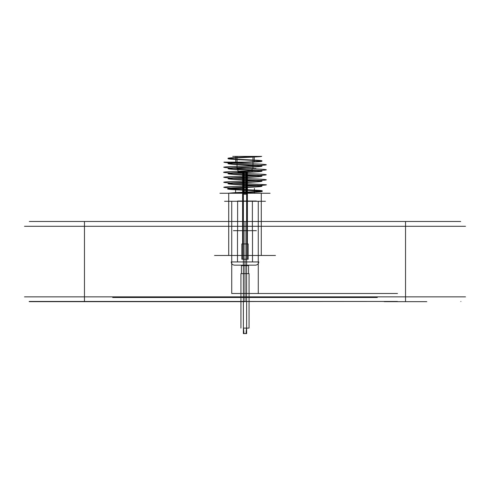 <?xml version="1.0" encoding="UTF-8"?>
<svg xmlns="http://www.w3.org/2000/svg" width="490" height="490" viewBox="0 0 490 490"><rect width="100%" height="100%" fill="white"/><g stroke="black" fill="none" stroke-linecap="round" stroke-linejoin="round"><path stroke-width="0.73" d="M405.542 301.662L384.295 301.662L426.79 301.662L405.542 301.662L426.79 301.662L405.542 301.662L405.542 221.48L426.79 221.48L405.542 221.48L405.542 301.662L405.542 221.48L384.295 221.48L426.79 221.48L384.295 221.48L405.542 221.48L405.542 301.662M231.574 188.448L241.974 188.448C224.524 187.835 217.229 187.241 230.79 186.635C243.769 186.01 268.318 185.379 266.303 184.755L243.787 183.505C225.492 182.874 216.507 182.249 230.79 181.625L260.919 180.369C273.818 179.744 261.972 179.12 243.787 178.489C230.925 178.072 224.224 177.656 223.697 177.239C223.752 176.614 249.49 175.984 260.919 175.359C268.606 174.942 268.03 174.526 259.21 174.103C246.231 173.478 221.682 172.854 223.697 172.229C223.752 171.598 249.49 170.973 260.919 170.349C273.818 169.724 261.972 169.093 243.787 168.468C230.925 168.052 224.224 167.635 223.697 167.213C223.752 166.588 249.49 165.963 260.919 165.338C273.818 164.707 261.972 164.083 243.787 163.458C229.865 163.011 223.25 162.564 223.948 162.123L245.116 162.123L235.739 162.123L235.739 157.939C245.263 157.406 259.847 156.91 261.678 156.377L261.568 156.377C259.492 156.898 245.135 157.388 235.757 157.921C216.886 158.748 236.339 159.581 254.243 160.426C273.114 161.253 253.661 162.086 235.757 162.931C216.886 163.758 236.339 164.591 254.243 165.436C273.114 166.263 253.661 167.096 235.757 167.941C216.886 168.768 236.339 169.601 254.243 170.446C273.114 171.273 253.661 172.113 235.757 172.952C216.886 173.779 236.339 174.618 254.243 175.457C273.114 176.284 253.661 177.123 235.757 177.962C216.886 178.789 236.339 179.628 254.243 180.467C273.114 181.3 253.661 182.133 235.757 182.978C216.886 183.805 236.339 184.638 254.243 185.483C273.114 186.31 253.661 187.143 235.757 187.989C216.886 188.815 236.339 189.648 254.243 190.494C273.114 191.321 253.661 192.154 235.757 192.999L233.491 193.256L235.61 193.213C253.802 192.368 273.555 191.535 254.39 190.708C239.059 189.942 218.877 189.214 231.574 188.448L227.838 188.448C228.505 189.011 244.179 189.532 254.39 190.089C273.555 190.916 253.796 191.755 235.61 192.595L235.61 188.448M237.619 230.668L256.362 230.668L237.619 230.668L237.619 201.035L256.362 201.035L252.381 201.035L252.381 230.668M244.075 194.224L244.075 171.77L244.075 194.224L245.68 194.224L245.68 171.77L247.181 171.77L245.925 171.77L245.925 194.224L245.925 171.77M246.617 333.623L243.383 333.623L246.617 333.623L246.617 171.77L245.888 171.77M241.815 243.934L248.185 243.934L241.815 243.934L241.815 259.216L248.185 259.216L241.815 259.216M248.583 265.629L241.417 265.629L248.583 265.629L248.583 273.647L241.417 273.647L241.417 265.629M252.963 156.377L232.732 156.377L257.268 156.377L252.963 156.377L252.963 168.56L237.038 168.56L237.038 156.377M235.757 177.962L235.757 177.631C253.661 176.792 273.114 175.953 254.243 175.126C236.339 174.281 216.886 173.448 235.757 172.621C253.661 171.776 273.114 170.943 254.243 170.116C236.339 169.271 216.886 168.438 235.757 167.611C253.661 166.765 273.114 165.932 254.243 165.106C236.339 164.26 216.886 163.427 235.757 162.6C253.661 161.755 273.114 160.922 254.243 160.095C236.339 159.25 216.886 158.417 235.757 157.584L258.732 156.377L235.739 157.578C216.843 158.411 236.327 159.244 254.261 160.089C268.367 160.751 261.354 161.449 245.116 162.123M29.339 301.662L397.464 301.448C397.506 296.854 397.506 296.854 397.464 301.448L29.124 301.448C24.714 297.062 24.714 297.062 29.124 301.448L92.537 301.448C92.494 296.854 92.494 296.854 92.537 301.448L245 301.662L245 296.854L465.5 296.854L24.5 296.854L245 296.854L245 226.294L245 301.662L29.339 301.662M245 293.486L245 221.48L245 226.294L24.5 226.294L465.5 226.294L245 226.294L245 221.48L223.752 221.48L460.692 221.48L245 221.48L245 301.662L245 293.486L245 297.497L112.7 297.497L377.3 297.497L245 297.497L245 293.486L245 297.497L245 293.486L397.506 293.486L245 293.486M252.509 201.28L237.491 201.28M247.401 171.77L242.599 171.77L247.401 171.77L247.401 243.934L242.599 243.934L247.401 243.934M254.243 190.494L254.243 190.163C236.339 189.318 216.886 188.485 235.757 187.658C253.661 186.812 273.114 185.98 254.243 185.147C236.339 184.307 216.886 183.468 235.757 182.641C253.661 181.802 273.114 180.963 254.243 180.136C236.339 179.297 216.886 178.458 235.757 177.631M261.678 156.377L258.671 156.377M84.458 301.662L105.705 301.662L63.21 301.662L105.705 301.662L63.21 301.662L84.458 301.662L84.458 221.48L84.458 301.662L84.458 221.48L63.21 221.48L105.705 221.48L63.21 221.48L84.458 221.48L84.458 301.662M255.578 265.145L234.422 265.145L255.578 265.145C257.513 264.943 258.579 263.877 258.781 261.942L231.219 261.942L258.781 261.942M235.739 162.123L252.503 162.123C264.373 161.559 264.961 161.002 254.261 160.444C236.327 159.599 216.85 158.766 235.739 157.939L235.757 157.584M247.181 259.216L242.82 259.216L247.181 259.216L247.181 171.77M228.714 193.256L270.082 193.256L219.918 193.256L228.714 193.256L228.714 255.48L219.918 255.48L270.082 255.48L228.714 255.48M245.925 194.224L244.32 194.224L244.32 171.77L243.383 171.77L244.112 171.77M245 255.48L275.472 255.48L214.528 255.48L245 255.48L245 221.48L245 301.662L245 221.48L29.308 221.48L275.472 221.48L214.528 221.48L245 221.48L223.752 221.48L245 221.48L245 255.48M243.475 328.092L249.061 328.092L243.475 328.092L243.977 333.623L246.023 333.623L243.977 333.623M237.926 171.77L255.896 171.77L237.926 171.77L237.926 168.56L255.896 168.56L237.926 168.56M244.29 171.77L244.32 194.224M235.757 162.931L235.757 162.6M235.61 193.256L259.455 193.256L254.39 193.256L254.39 190.708M261.286 193.256L261.286 255.48M242.599 171.77L242.599 243.934M252.509 230.668L233.436 230.668L252.509 230.668L252.509 261.942M254.243 170.446L254.243 170.116M235.757 182.978L235.757 182.641M235.757 192.999L235.757 192.668C253.661 191.823 273.114 190.99 254.243 190.163M254.243 175.457L254.243 175.126M231.727 201.28L265.445 201.28L224.555 201.28L231.727 201.28L231.727 293.486L265.445 293.486L231.727 293.486M233.595 193.121L228.561 193.256L235.757 192.668M248.185 243.934L248.185 259.216M261.568 156.377L258.732 156.377M235.757 172.952L235.757 172.621M254.243 185.483L254.243 185.147M244.112 194.224L245.68 194.224M234.79 193.256L235.61 193.213M248.491 265.145L241.509 265.145L248.491 265.145L248.491 265.629L241.509 265.629L241.509 265.145M235.757 167.941L235.757 167.611M254.243 180.467L254.243 180.136M223.948 162.123L252.503 162.123M245.888 194.224L244.29 194.224M243.383 333.623L243.383 171.77M249.061 328.092L249.061 273.647L240.939 273.647L249.061 273.647M235.739 157.578L235.739 156.377M254.39 193.256L228.561 193.256M246.023 333.623L246.525 328.092M241.974 188.448L227.838 188.448M237.038 168.56L252.963 168.56M254.243 165.436L254.243 165.106M84.458 221.48L105.705 221.48L84.458 221.48M241.509 265.629L248.491 265.629M242.82 171.77L242.82 259.216M237.491 230.668L237.491 261.942M235.757 187.989L235.757 187.658M235.61 192.595L227.997 193.256M258.273 201.28L258.273 293.486M234.422 265.145C232.487 264.943 231.421 263.877 231.219 261.942M245.68 171.77L246.617 171.77M254.39 190.089L254.39 188.448M241.417 273.647L248.583 273.647M245.711 171.77L245.711 194.224M240.939 328.092L240.939 273.647M252.074 171.77L252.074 168.56M254.243 160.426L254.243 160.095M254.261 162.123L254.261 160.444M254.261 160.089L254.261 156.377M460.876 301.448C465.286 297.062 465.286 297.062 460.876 301.448"/></g></svg>
